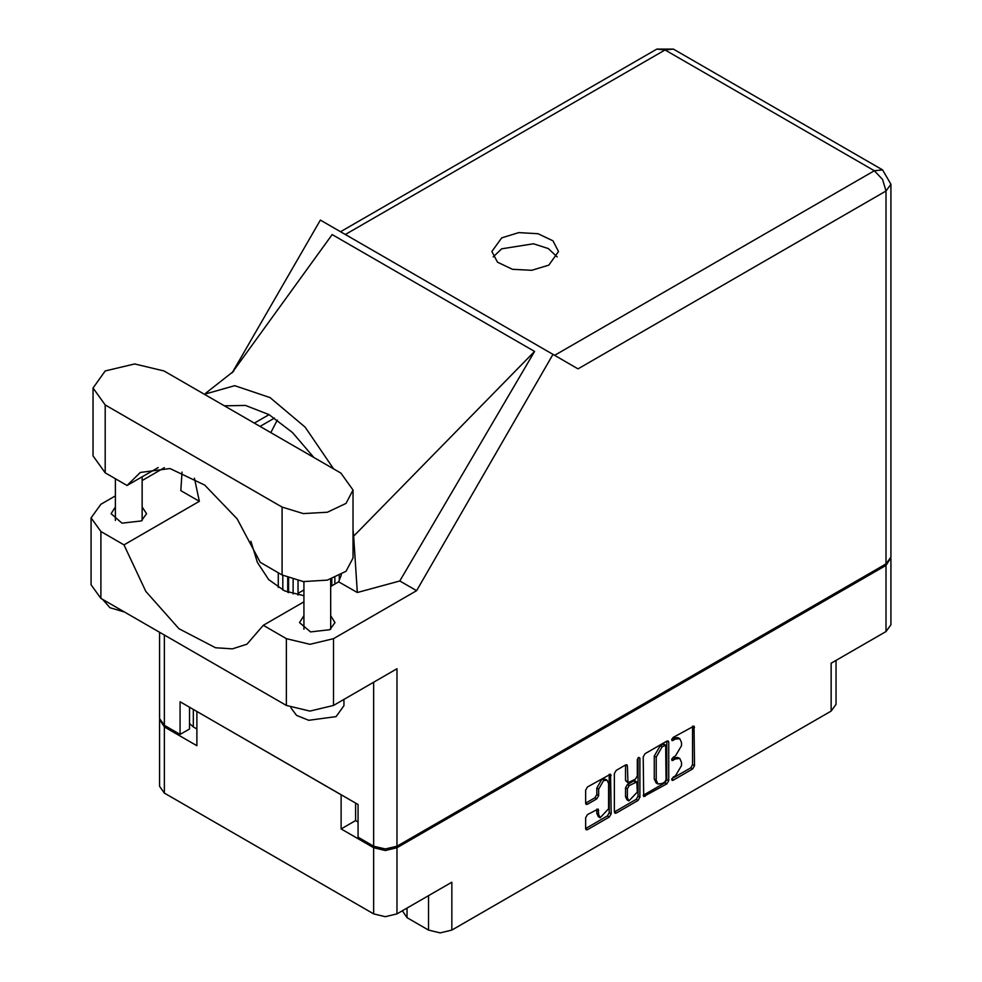 <?xml version="1.0" encoding="UTF-8"?>
<svg xmlns="http://www.w3.org/2000/svg" width="982" height="982" viewBox="0 0 982 982"><rect width="100%" height="100%" fill="white"/><g stroke="black" fill="none" stroke-linecap="round" stroke-linejoin="round"><path stroke-width="1.47" d="M607.109 780.26L605.219 779.168L601.721 779.512L596.774 788.092L598.652 789.172L603.611 780.604L607.109 780.26L608.558 783.464L608.558 808.775L600.1 817.699L598.652 814.495L598.112 809.082L587.457 814.606L585.616 817.81L585.616 828.599L586.156 829.79L587.457 829.667L609.294 817.061L611.148 813.857L610.608 774.197L587.457 786.938L585.616 790.142L585.616 803.166L586.156 804.368L587.457 804.233L596.811 798.845L598.652 795.641L598.652 789.172M638.619 757.392L639.92 758.141L638.619 757.392L637.33 759.638L637.33 775.878L635.477 779.082L627.977 782.789L627.424 765.997L626.884 764.794L625.583 764.929L627.424 765.997M407.014 908.129L407.014 917.691L428.52 930.101L428.52 895.707M643.161 756.913L643.701 796.574L666.839 783.832L668.693 780.629L668.693 742.171L668.153 740.968L666.839 741.103L645.014 753.71L643.161 756.913M675.542 775.817L673.001 777.29L672.081 780.371L673.001 780.285L692.654 768.931L694.507 765.727L693.967 726.066L673.001 737.543L672.081 740.637L675.542 739.065L679.728 738.66L681.459 742.49L681.459 745.694L675.542 755.956L673.001 757.417L672.081 760.498L675.542 758.939L679.728 758.521L681.459 762.363L681.459 765.567L675.542 775.817M614.388 811.942L636.189 799.36L638.067 800.453L639.92 797.237L639.92 758.141M638.067 800.453L616.23 813.059L614.928 813.182L614.388 811.979L614.388 773.521L616.23 770.318L625.583 764.929M355.558 803.092L355.558 820.608L341.135 828.943L373.663 847.712L385.349 850.51L397.035 847.712L397.035 913.886L451.892 882.217L451.892 930.101L831.189 711.115L831.189 663.231L886.046 631.561L886.046 565.387L890.834 557.874M397.035 847.712L886.046 565.387M836.026 660.432L836.026 704.376L831.189 711.115M451.892 930.101L440.206 932.9L428.52 930.101M402.387 910.805L407.014 917.691M159.612 719.389L164.399 726.901L196.928 745.682L196.928 711.496L341.135 794.757L341.135 828.943M397.035 913.886L385.349 916.685L373.663 913.886L164.399 793.075L159.563 786.324L159.563 720.15M303.966 589.949L298.062 593.361M679.728 758.521L677.838 757.441L673.652 757.859L675.542 758.939M671.848 758.902L673.652 757.859M679.728 738.66L677.838 737.568L673.652 737.985L675.542 739.065M671.848 739.029L673.652 737.985M671.848 778.775L690.776 767.838L692.617 764.634L692.617 726.214M645.014 796.439L643.161 795.334L664.961 782.74L666.815 779.536L666.815 741.115L668.693 742.171M664.814 782.016L666.103 779.769L665.722 745.178L662.126 746.811L656.209 757.073L656.209 780.15L657.94 783.98L662.126 783.562L664.814 782.016M665.722 745.178L663.844 744.086L662.924 744.184L664.814 745.264M657.94 783.98L656.05 782.899L654.319 779.057L654.319 755.98L660.235 745.731L662.924 744.184M625.546 764.941L625.546 780.506L627.977 782.789M638.03 757.895L638.03 796.157L639.92 797.237M627.424 797.777L628.885 800.981L637.33 792.057L636.79 781.942L629.278 785.649L627.424 788.853L627.424 797.777L625.546 796.684L626.995 799.888L628.885 800.981M636.79 781.942L634.9 780.85L633.599 780.985L635.477 782.077M625.546 796.684L625.546 787.773L627.4 784.557L633.599 780.985M636.189 799.36L638.03 796.157M600.1 817.699L598.222 816.607L596.774 813.403L596.774 809.229M587.457 804.233L585.616 803.129L594.92 797.752L596.774 794.548L596.774 788.092M585.616 828.562L607.416 815.968L609.257 812.765L609.257 774.344M355.558 820.608L358.013 822.032M193.344 709.434L193.344 726.95L196.928 729.025M193.344 726.95L189.477 723.439M890.883 558.635L890.883 624.81L886.046 631.561M164.031 370.987L134.62 363.966L105.209 370.987L93.032 387.976L105.209 404.952L282.043 507.043L303.328 513.611L327.362 512.248L346.032 503.398L353.041 490.067L340.852 473.078L164.031 370.987M343.958 699.429L343.958 705.677L336.139 716.553L308.667 720.236L296.625 715.399L290.844 707.617M124.567 612.032L109.923 607.723L102.447 599.265M303.966 615.775L299.559 622.527L310.508 631.978L329.829 629.757L335.022 622.527L330.627 615.775M115.446 506.933L111.052 513.684L121.989 523.136L141.31 520.926L146.502 513.684L142.108 506.933M548.791 265.091L558.549 251.49L552.94 240.799L537.976 233.716L518.729 232.624L501.655 237.877L491.896 251.49L497.518 262.182L512.469 269.264L531.728 270.357L548.791 265.091M493.259 256.928L501.655 248.765L533.447 243.732L548.349 248.52L557.187 256.928M93.032 387.976L93.032 455.893L105.209 472.87L127.071 485.489L140.303 472.477L169.996 468.512L204.747 485.145L237.116 518.815L260.181 562.342L282.043 574.961L303.328 581.528L327.362 580.166L346.032 571.315L353.041 557.985L353.041 490.067M886.046 563.864L886.046 190.974L890.883 184.223L890.883 557.113L886.046 563.864L397.035 846.189L397.035 668.779L333.499 705.457L309.944 711.091L286.376 705.457L100.876 598.357L91.117 584.756L91.117 517.931L100.876 531.532L100.876 598.357M91.117 517.931L100.876 504.318L115.446 495.91M142.108 480.517L164.325 467.69M182.075 472.121L180.762 490.583L199.358 501.323L123.953 544.85L100.876 531.532M286.376 705.457L286.376 638.631L263.299 625.301L303.966 601.831M286.376 638.631L309.944 644.266L333.499 638.631L416.564 590.673L399.784 580.988L357.301 592.502L338.704 581.774L330.627 586.438M231.985 372.853L332.112 234.538L534.576 351.433L353.606 536.16L357.301 592.502M399.784 580.988L534.576 351.433M416.564 590.673L552.989 354.367L320.365 220.066L232.783 371.773M189.477 707.2L189.477 728.963L180.05 734.413L164.399 725.379L159.563 718.628L159.563 632.248M397.035 846.189L385.349 848.988L373.663 846.189L358.013 837.155L358.013 804.504L180.05 701.762L180.05 734.413M552.989 354.367L577.821 368.704M123.953 544.85L145.778 591.446L178.908 628.676L215.512 647.739L232.39 648.844L246.948 644.131L263.299 625.301M277.317 420.014L270.848 432.669M250.926 541.315L257.358 562.465L268.712 579.576L284.62 590.98L303.966 595.718M341.343 574.666L338.704 581.774M353.606 536.16L353.041 529.887M333.696 468.954L305.095 427.182L270.001 397.636L234.723 385.631L204.366 394.285M199.358 501.323L194.473 478.259M224.375 405.836L245.525 405.468L269.031 414.699L292.538 432.608L313.688 457.403M158.188 467.518L127.071 485.489M334.825 584.008L334.825 577.833M339.342 580.288L339.342 575.783M331.806 585.751L331.806 578.914M288.634 592.612L288.634 578.054M298.062 580.718L298.062 595.043M293.164 594.012L293.164 579.54M278.274 587.518L278.274 572.776M287.689 577.686L287.689 592.269M282.791 590.108L282.791 575.378M164.399 726.901L164.399 793.075M373.663 913.886L373.663 847.712M671.7 759.663L673.001 760.412M671.7 739.79L673.001 740.538M692.654 726.201L694.507 727.269M692.617 764.634L694.507 765.727M690.776 767.838L692.654 768.931M671.7 779.536L673.001 780.285M666.815 779.536L668.693 780.629M664.961 782.74L666.839 783.832M660.235 745.731L662.126 746.811M654.319 755.98L656.209 757.073M654.319 779.057L656.209 780.15M614.388 811.979L616.23 813.059M625.546 780.506L627.424 781.586M627.4 784.557L629.278 785.649M625.546 787.773L627.424 788.853M596.811 809.205L598.652 810.273M596.774 813.403L598.652 814.495M596.774 794.548L598.652 795.641M594.92 797.752L596.811 798.845M609.294 774.332L611.148 775.399M609.257 812.765L611.148 813.857M607.416 815.968L609.294 817.061M585.616 828.599L587.457 829.667M554.634 355.324L874.361 170.733L665.109 49.922L345.382 234.514M373.663 846.189L373.663 682.269M164.399 635.035L164.399 725.379M333.499 638.631L333.499 705.457M890.883 184.223L882.622 169.911L874.361 170.733L882.622 179.448L886.046 190.974L578.005 368.815M269.031 414.699L254.387 423.156M274.444 418.05L259.985 426.397M656.835 49.1L665.109 49.922L673.37 49.1L656.835 49.1L340.545 231.715M282.043 574.961L282.043 507.043M105.209 472.87L105.209 404.952M115.446 478.774L115.446 520.435M303.966 581.602L303.966 629.266M233.716 371.245L205.643 393.328M882.622 169.911L673.37 49.1M330.627 579.282L330.627 629.266M142.108 476.798L142.108 520.435"/></g></svg>
